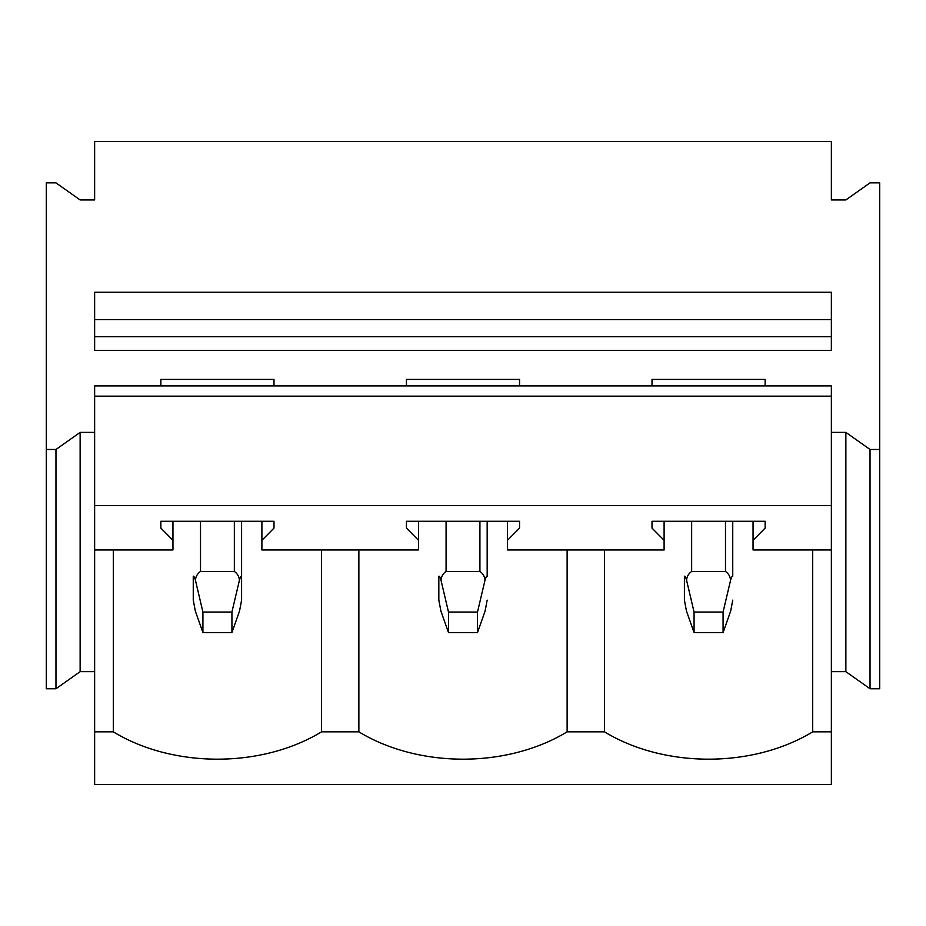 <?xml version="1.0" encoding="UTF-8"?>
<svg xmlns="http://www.w3.org/2000/svg" width="926" height="926" viewBox="0 0 926 926"><rect width="100%" height="100%" fill="white"/><g stroke="black" fill="none" stroke-linecap="round" stroke-linejoin="round"><path stroke-width="1.39" d="M879.7 449.48L870.035 449.48L870.035 688.759L879.7 688.759L879.7 182.862L870.035 182.862L845.866 199.947L831.363 199.947L831.363 141.528L94.637 141.528L94.637 199.947L80.134 199.947L55.965 182.862L46.3 182.862L46.3 449.48L55.965 449.48L80.134 432.384L94.637 432.384M94.637 671.663L80.134 671.663L55.965 688.759L46.3 688.759L46.3 449.48M55.965 688.759L55.965 449.48M80.134 671.663L80.134 432.384M113.296 549.975L113.296 731.829L94.637 731.829L94.637 549.975L172.954 549.975L172.954 540.309L160.869 528.098L160.869 521.269L160.869 528.098M870.035 688.759L845.866 671.663L831.363 671.663M870.035 449.48L845.866 432.384L831.363 432.384M845.866 671.663L845.866 432.384M812.704 549.975L812.704 731.829L831.363 731.829L831.363 549.975L753.046 549.975L753.046 521.269M652.008 385.899L652.008 379.405L765.131 379.405L765.131 385.899M765.131 528.098L765.131 521.269L765.131 528.098L753.046 540.309M273.992 385.899L273.992 379.405L160.869 379.405L160.869 385.899M519.555 385.899L519.555 379.405L406.445 379.405L406.445 385.899M652.008 521.269L652.008 528.098L652.008 521.269L765.131 521.269M664.104 521.269L664.104 540.309L652.008 528.098M160.869 521.269L273.992 521.269L273.992 528.098L261.896 540.309L261.896 549.975L418.529 549.975L418.529 540.309L406.445 528.098L406.445 521.269L519.555 521.269L519.555 528.098L507.471 540.309L507.471 549.975L664.104 549.975L664.104 540.309M94.637 396.154L831.363 396.154L831.363 385.899L94.637 385.899L94.637 505.538L831.363 505.538L831.363 549.975M94.637 505.538L94.637 549.975M94.637 336.682L94.637 350.352L831.363 350.352L831.363 336.682L94.637 336.682L94.637 319.586L831.363 319.586L831.363 336.682M273.992 521.269L273.992 528.098M406.445 521.269L406.445 528.098M519.555 521.269L519.555 528.098M507.471 521.269L507.471 540.309M418.529 521.269L418.529 540.309M261.896 521.269L261.896 540.309M172.954 521.269L172.954 540.309M831.363 396.154L831.363 505.538M831.363 319.586L831.363 292.246L94.637 292.246L94.637 319.586M321.553 549.975L321.553 731.829L358.871 731.829A159.527 112.798 180 0 0 567.129 731.829L604.447 731.829A159.527 112.798 180 0 0 812.704 731.829M358.871 549.975L358.871 731.829M567.129 549.975L567.129 731.829M604.447 549.975L604.447 731.829M94.637 731.829L94.637 784.472L831.363 784.472L831.363 731.829M113.296 731.829A159.527 112.798 180 0 0 321.553 731.829M241.593 576.227L241.593 600.152L239.521 611.091L231.928 632.562L231.928 612.051L239.429 580.255C240.332 577.245 241.061 575.903 241.593 576.227L241.593 521.269M231.928 632.562L202.921 632.562L195.328 611.091L193.256 600.152L193.256 576.227C193.8 575.903 194.518 577.245 195.432 580.255L202.921 612.051L231.928 612.051M195.432 580.255C195.745 576.551 197.435 573.611 200.514 571.446L234.347 571.446C237.426 573.611 239.116 576.551 239.429 580.255M202.921 632.562L202.921 612.051M193.256 576.227L193.256 600.152M487.169 600.152L485.097 611.091L477.503 632.562L477.503 612.051L484.993 580.255C485.907 577.245 486.636 575.903 487.169 576.227L487.169 521.269L487.169 576.227M477.503 632.562L448.497 632.562L440.903 611.091L438.831 600.152L438.831 576.227C439.364 575.903 440.093 577.245 441.007 580.255L448.497 612.051L477.503 612.051M441.007 580.255C441.308 576.551 443.01 573.611 446.077 571.446L479.923 571.446C482.99 573.611 484.692 576.551 484.993 580.255M448.497 632.562L448.497 612.051M438.831 576.227L438.831 600.152M732.744 600.152L730.672 611.091L723.079 632.562L723.079 612.051L730.568 580.255C731.482 577.245 732.2 575.903 732.744 576.227L732.744 521.269L732.744 576.227M723.079 632.562L694.072 632.562L686.479 611.091L684.407 600.152L684.407 576.227C684.939 575.903 685.668 577.245 686.571 580.255L694.072 612.051L723.079 612.051M686.571 580.255C686.884 576.551 688.574 573.611 691.653 571.446L725.486 571.446C728.565 573.611 730.255 576.551 730.568 580.255M694.072 632.562L694.072 612.051M684.407 576.227L684.407 600.152M200.514 571.446L200.514 521.269M234.347 571.446L234.347 521.269M446.077 571.446L446.077 521.269M479.923 571.446L479.923 521.269M691.653 571.446L691.653 521.269M725.486 571.446L725.486 521.269"/></g></svg>
